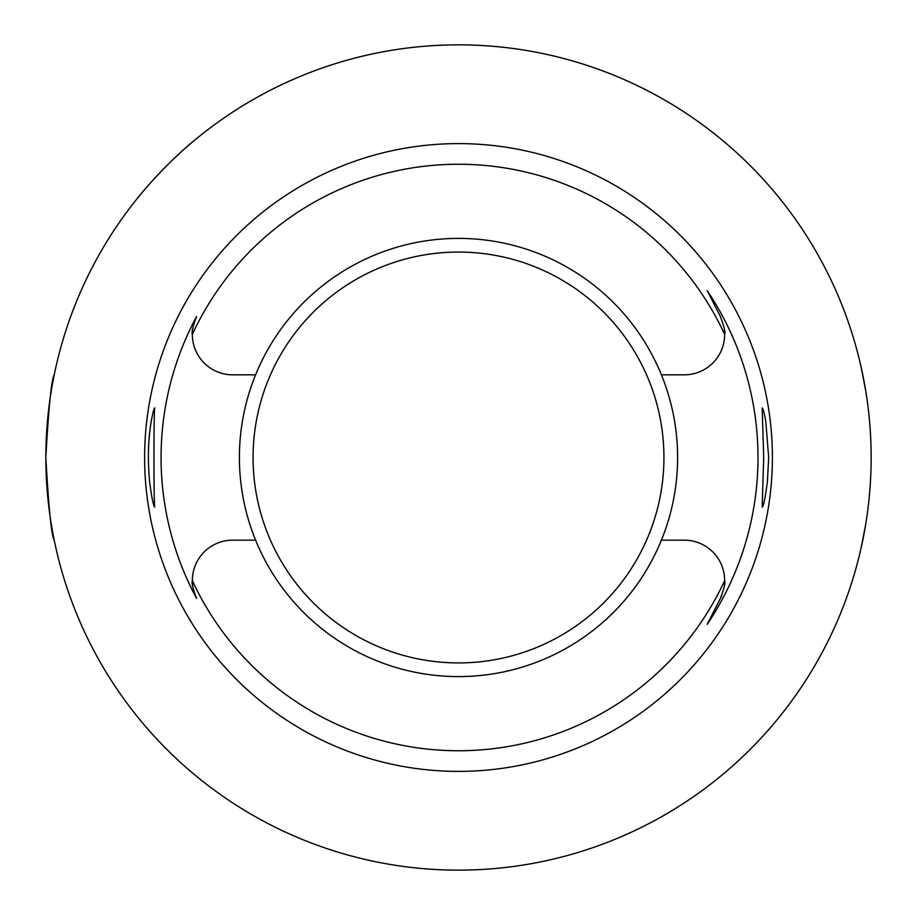 <?xml version="1.0" encoding="UTF-8"?>
<svg xmlns="http://www.w3.org/2000/svg" width="917" height="917" viewBox="0 0 917 917"><rect width="100%" height="100%" fill="white"/><g stroke="black" fill="none" stroke-linecap="round" stroke-linejoin="round"><path stroke-width="1.38" d="M255.591 540.17L232.666 540.17A40.302 40.302 0 0 0 192.364 580.644C191.389 582.352 192.799 588.301 196.605 598.48A297.429 297.429 0 0 1 196.605 316.514C192.799 326.693 191.389 332.642 192.364 334.35A40.302 40.302 0 0 0 232.666 374.824L255.591 374.824A219.106 219.106 0 0 0 458.5 676.597A219.106 219.106 0 0 0 661.409 540.17L684.334 540.17A40.302 40.302 0 0 1 724.636 580.644A293.245 293.245 0 0 1 192.364 580.644A40.302 40.302 0 0 0 192.834 586.628M661.409 540.17A219.106 219.106 0 0 0 661.409 374.824L684.334 374.824A40.302 40.302 0 0 0 724.636 334.35C725.668 332.711 724.201 326.67 720.246 316.227L707.202 290.632A299.492 299.492 0 0 1 707.202 624.362L720.246 598.767A40.302 40.302 0 0 0 721.839 595.225M661.409 374.824A219.106 219.106 0 0 0 255.591 374.824M767.403 481.608L768.675 457.491L765.81 421.591C764.182 412.684 762.967 408.134 762.176 407.939L763.701 457.491L762.176 507.044C763.517 506.402 765.259 497.931 767.403 481.608M192.834 328.366A40.302 40.302 0 0 0 192.364 334.35A293.245 293.245 0 0 1 724.636 334.35A40.302 40.302 0 0 0 724.384 329.96M724.384 585.035A40.302 40.302 0 0 0 724.636 580.644C725.668 582.284 724.201 588.324 720.246 598.767L707.202 624.362M707.202 290.632L720.246 316.227A40.302 40.302 0 0 1 720.705 317.167M149.597 481.608C151.718 497.862 153.46 506.344 154.824 507.044C153.678 510.035 153.678 404.993 154.824 407.939C154.033 408.145 152.818 412.696 151.19 421.591C148.118 439.541 147.591 459.543 149.597 481.608M772.401 457.491A313.901 313.901 0 0 1 301.555 729.336A313.901 313.901 0 0 1 301.555 185.658A313.901 313.901 0 0 1 772.401 457.491M871.15 457.491A412.65 412.65 0 0 1 252.175 814.858A412.65 412.65 0 0 1 252.175 100.136A412.65 412.65 0 0 1 871.15 457.491M860.983 366.479L865.705 390.665M137.183 198.588C137.241 198.095 166.504 162.114 199.585 136.174M45.85 457.411C48.624 407.217 51.421 379.661 54.229 374.732M54.229 540.262C51.421 535.368 48.624 507.812 45.85 457.583M865.705 524.295L860.983 548.515M458.5 252.06A205.442 205.442 0 0 0 280.591 560.218A205.442 205.442 0 0 0 636.409 560.218A205.442 205.442 0 0 0 458.5 252.06"/></g></svg>

